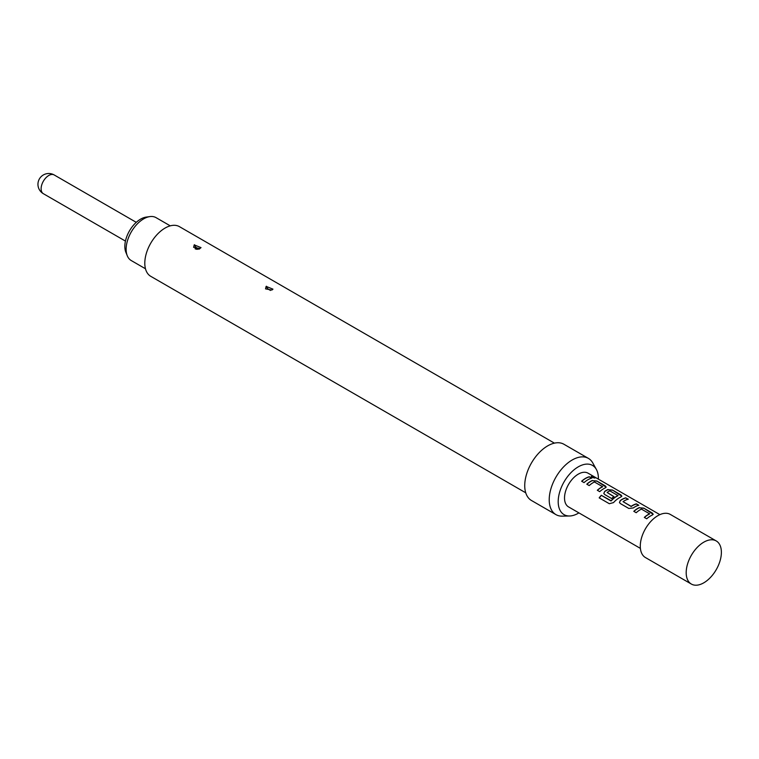 <?xml version="1.0" encoding="UTF-8"?>
<svg xmlns="http://www.w3.org/2000/svg" width="759" height="759" viewBox="0 0 759 759"><rect width="100%" height="100%" fill="white"/><g stroke="black" fill="none" stroke-linecap="round" stroke-linejoin="round"><path stroke-width="1.14" d="M595.065 477.99L594.401 477.496C591.64 476.235 590.777 476.206 591.792 477.402M591.849 477.202C594.695 478.236 595.578 478.265 594.487 477.297C591.716 476.035 590.834 476.007 591.849 477.202L591.204 476.462M595.179 477.914L594.487 477.297M703.792 582.817A24.886 14.374 -60 0 1 691.345 584.051A24.886 14.374 -60 0 1 687.531 564.108A24.886 14.374 -60 0 1 703.792 542.173A24.886 14.374 -60 0 1 716.23 540.939A24.886 14.374 -60 0 1 720.044 560.882A24.886 14.374 -60 0 1 703.792 582.817M691.345 584.051L645.435 557.542A24.886 14.374 -60 0 1 641.621 537.6A24.886 14.374 -60 0 1 657.873 515.665A24.886 14.374 -60 0 1 670.32 514.431L716.23 540.939M659.865 514.64L588.035 473.17A19.478 11.243 120 0 0 578.292 474.138A19.478 11.243 120 0 0 565.569 491.301A19.478 11.243 120 0 0 568.557 506.908L640.387 548.387M589.411 476.728A19.478 11.243 120 0 0 585.55 478.322A19.478 11.243 120 0 0 581.65 481.225L584.06 482.62A19.478 11.243 120 0 1 587.959 479.716A19.478 11.243 120 0 1 591.821 478.123L589.373 476.927A19.26 11.119 120 0 0 581.774 481.291M592.352 480.447A19.478 11.243 120 0 0 590.692 481.291A19.478 11.243 120 0 0 586.792 484.195L589.202 485.58A19.478 11.243 120 0 1 593.102 482.686A19.478 11.243 120 0 1 594.449 481.984L602.561 486.661A19.478 11.243 120 0 0 601.213 487.363A19.478 11.243 120 0 0 597.314 490.267L599.724 491.661A19.478 11.243 120 0 1 603.623 488.758A19.478 11.243 120 0 1 605.293 487.914L606.185 487.098L605.246 485.864L596.802 480.997L592.333 480.627A19.26 11.119 120 0 0 586.916 484.261M608.025 489.489A19.478 11.243 120 0 0 606.356 490.333A19.478 11.243 120 0 0 604.657 491.443L603.803 493.445L604.705 494.536L611.612 498.53A19.478 11.243 120 0 1 613.974 496.614L607.124 492.449A19.478 11.243 120 0 1 608.5 491.576A19.478 11.243 120 0 1 609.847 490.874L617.968 495.561A19.478 11.243 120 0 0 616.621 496.263A19.478 11.243 120 0 0 611.137 500.741L601.289 495.304A19.478 11.243 120 0 0 599.183 497.866L609.306 503.71L613.509 502.61A19.478 11.243 120 0 1 619.287 497.809A19.478 11.243 120 0 1 620.957 496.955L621.858 496.139L620.909 494.915L612.475 490.039L608.006 489.678A19.26 11.119 120 0 0 604.676 491.604L604.657 491.443M625.89 497.79A19.478 11.243 120 0 0 622.019 499.384A19.478 11.243 120 0 0 620.321 500.485L619.467 502.496L620.369 503.578L628.813 508.454L633.262 507.951A19.478 11.243 120 0 1 634.96 506.851A19.478 11.243 120 0 1 638.822 505.257L636.412 503.862A19.478 11.243 120 0 0 632.551 505.456A19.478 11.243 120 0 0 631.165 506.338L623.054 501.652A19.478 11.243 120 0 1 624.429 500.769A19.478 11.243 120 0 1 628.3 499.185L625.843 497.98A19.26 11.119 120 0 0 620.34 500.646L620.321 500.485M639.353 507.581A19.478 11.243 120 0 0 637.693 508.426A19.478 11.243 120 0 0 633.793 511.329L636.203 512.723A19.478 11.243 120 0 1 640.103 509.82A19.478 11.243 120 0 1 641.45 509.118L649.562 513.805A19.478 11.243 120 0 0 648.214 514.507A19.478 11.243 120 0 0 644.315 517.41L646.725 518.795A19.478 11.243 120 0 1 650.624 515.892A19.478 11.243 120 0 1 652.294 515.048L653.186 514.232L652.247 513.008L643.812 508.132L639.334 507.771A19.26 11.119 120 0 0 633.917 511.405M602.561 486.5L602.542 486.851A19.26 11.119 120 0 0 597.437 490.342M617.959 495.39L617.949 495.741A19.26 11.119 120 0 0 611.194 500.864L611.137 500.741M613.851 496.699L607.124 492.449M649.562 513.634L649.552 513.985A19.26 11.119 120 0 0 644.438 517.477M170.263 225.85L156.05 217.643A24.781 14.307 120 0 0 149.912 216.59A24.781 14.307 120 0 0 126.136 249.218A24.781 14.307 120 0 0 127.284 255.774A24.781 14.307 120 0 0 131.269 260.565L145.481 268.771M127.284 255.774L125.88 252.33A22.286 12.865 -60 0 1 124.837 246.438A22.286 12.865 -60 0 1 146.221 217.093L149.912 216.59M271.855 290.042L265.536 288.875L266.134 286.399L272.955 289.151L271.855 290.042M270.147 290.27L268.155 289.018L270.147 290.27A3.027 1.518 -114.2 0 0 270.413 290.45M199.921 248.516L193.611 247.349L194.209 244.872L201.021 247.624L199.921 248.516M198.213 248.743L196.23 247.491L198.213 248.743A3.027 1.518 -114.2 0 0 198.403 248.867M525.74 492.809L150.747 276.314A28.681 16.556 -60 0 1 146.345 253.335A28.681 16.556 -60 0 1 165.083 228.061A28.681 16.556 -60 0 1 179.418 226.637L554.412 443.142M578.908 512.885A28.425 16.413 -60 0 1 578.292 513.255A28.425 16.413 -60 0 1 569.563 515.987L562.201 516.139A32.466 18.747 -60 0 1 555.939 514.621A32.466 18.747 -60 0 1 550.968 488.606A32.466 18.747 -60 0 1 572.172 460.001A32.466 18.747 -60 0 1 588.405 458.389A32.466 18.747 -60 0 1 592.845 463.056L596.403 469.508A28.425 16.413 -60 0 1 598.386 479.147M555.939 514.621L531.452 500.485A32.466 18.747 -60 0 1 526.48 474.47A32.466 18.747 -60 0 1 547.685 445.865A32.466 18.747 -60 0 1 563.918 444.252L588.405 458.389M569.563 515.987A28.425 16.413 -60 0 1 558.7 496.187A28.425 16.413 -60 0 1 578.292 466.832A28.425 16.413 -60 0 1 596.403 469.508M638.566 505.323L636.374 504.061A19.26 11.119 120 0 0 631.184 506.5L623.054 501.652M591.555 478.189L589.373 476.927M606.156 487.193L596.802 480.997M596.764 481.187L592.333 480.627M621.83 496.234L612.475 490.039M612.428 490.238L608.006 489.678M604.676 491.604L603.822 493.511M610.891 500.931L601.289 495.304M601.346 495.428A19.26 11.119 120 0 0 599.297 497.932M628.035 499.251L625.843 497.98M620.34 500.646L619.496 502.562M653.167 514.327L643.812 508.132M643.765 508.331L639.334 507.771M136.269 222.34L54.183 174.95A10.825 6.252 120 0 0 48.775 175.49A10.825 6.252 120 0 0 41.119 188.744A10.825 6.252 120 0 0 43.358 193.697L125.444 241.087M268.155 289.018A3.027 1.518 65.8 0 1 266.447 286.247M196.23 247.491A3.027 1.518 65.8 0 1 194.513 244.721M199.465 249.018L196.771 249.265C198.972 249.711 190.205 248.06 199.465 249.018M54.183 174.95A10.825 10.825 0 0 0 37.95 184.323A10.825 10.825 0 0 0 43.358 193.697"/></g></svg>
